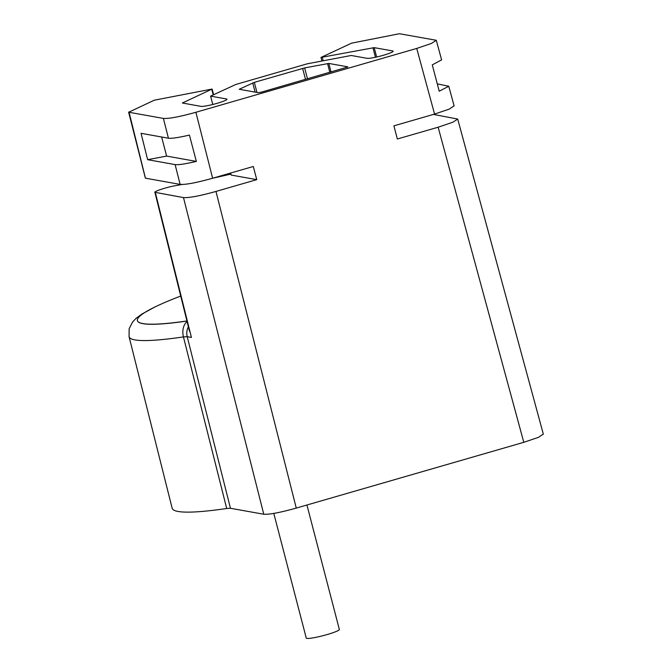<?xml version="1.0" encoding="UTF-8"?>
<svg xmlns="http://www.w3.org/2000/svg" width="672" height="672" viewBox="0 0 672 672"><rect width="100%" height="100%" fill="white"/><g stroke="black" fill="none" stroke-linecap="round" stroke-linejoin="round"><path stroke-width="1.01" d="M263.777 514.24C269.338 514.626 280.165 512.576 296.268 508.091L215.972 191.436C199.87 195.93 189.042 197.98 183.481 197.585L263.777 514.24L230.454 508.276L187.211 336.689L183.448 336.924A13.675 9.542 -98.4 0 1 187.068 321.577M433.457 114.408L457.724 119.07L452.894 122.203L438.144 127.21L523.799 442.319L296.268 508.091M523.799 442.319L538.541 437.304L543.312 434.053M226.708 508.502L183.448 336.924A176.274 19.513 165.4 0 1 129.074 336.697L172.15 508.234A177.828 19.69 -14.6 0 0 226.708 508.502L230.454 508.276M180.718 296.058A164.153 18.169 -14.6 0 0 137.416 320.62A164.153 18.169 -14.6 0 0 186.925 320.972M186.942 321.056A164.153 18.169 165.4 0 1 137.441 320.704A164.153 18.169 165.4 0 1 137.432 320.662M189.462 331.162L154.896 192.301L183.481 197.585M416.732 48.434L195.896 112.274C179.794 116.76 168.966 118.81 163.405 118.423L128.722 112.216L154.333 100.178L212.117 89.048L182.364 103.009L200.97 106.369A13.675 1.512 -14.6 0 0 215.687 103.723A13.675 1.512 -14.6 0 0 226.985 99.229A13.675 1.512 -14.6 0 0 226.531 98.977L210.605 96.13L235.763 84.479L307.356 63.79L351.212 55.482L367.139 58.338A13.675 1.512 -14.6 0 0 381.856 55.692A13.675 1.512 -14.6 0 0 393.162 51.19A13.675 1.512 -14.6 0 0 392.7 50.946L374.195 47.636L320.981 57.431L351.649 43.142L399.454 33.726L436.313 40.286L431.474 43.428L416.732 48.434L434.574 114.08L393.901 125.84L397.362 139.003L438.144 127.21M163.405 118.423L168.428 138.214L141.061 133.316L147.638 159.684L175.115 164.598L180.138 184.397C185.699 184.783 196.526 182.734 212.629 178.24L253.294 166.488L256.754 179.651L215.972 191.436M434.574 114.08L449.324 109.074L454.087 105.815M441.605 59.867L432.281 64.882L439.219 91.207L448.804 86.243L437.287 83.866M180.138 184.397L145.454 178.189L128.982 111.913M347.802 66.839L328.801 63.437L304.643 67.906L254.335 82.354L239.232 89.258L258.325 92.702L261.576 92.089L347.844 66.982M168.428 138.214C171.637 138.634 178.634 137.584 189.412 135.08L196.358 161.414C185.455 163.96 178.374 165.018 175.115 164.598M147.638 159.684L166.622 156.089L196.358 161.414M166.622 156.089L161.65 137.004M230.639 173.04L231.168 175.064L256.754 179.651M212.78 104.488L210.605 96.13M188.37 326.777A13.675 13.222 100.1 0 0 187.211 336.689L191.419 337.445L155.35 192.553C151.704 192.175 165.866 187.312 175.35 185.69A164.153 18.169 -14.6 0 0 181.801 184.506M213.024 178.13A164.153 18.169 -14.6 0 0 230.908 174.082M306.936 505.008L339.36 629.471A17.102 1.89 165.4 0 1 325.231 635.09A17.102 1.89 165.4 0 1 306.835 638.4A17.102 1.89 165.4 0 1 306.264 638.089L273.781 513.383M212.629 178.24L195.896 112.274M226.708 99.666L226.531 98.977M392.885 51.626L392.7 50.946M374.195 47.636L376.631 57.002M375.43 57.263L372.952 47.762M322.308 57.347L323.207 60.782M213.234 94.912L211.772 89.3M328.801 63.437L331.036 72.013M255.133 92.131L252.731 82.916M254.335 82.354L256.964 92.459M305.5 79.397L302.635 68.393M304.643 67.906L307.49 78.817M329.851 72.358L327.558 63.571M129.074 336.697L129.142 328.751L132.594 321.98L136.072 318.36L141.926 314.051L154.468 307.222M457.733 119.204L543.346 434.179M436.321 40.429L441.638 59.993M448.812 86.394L454.129 105.941M145.362 178.139L128.638 112.182M320.981 57.431L321.922 61.026M212.117 89.048L213.604 94.744"/></g></svg>
